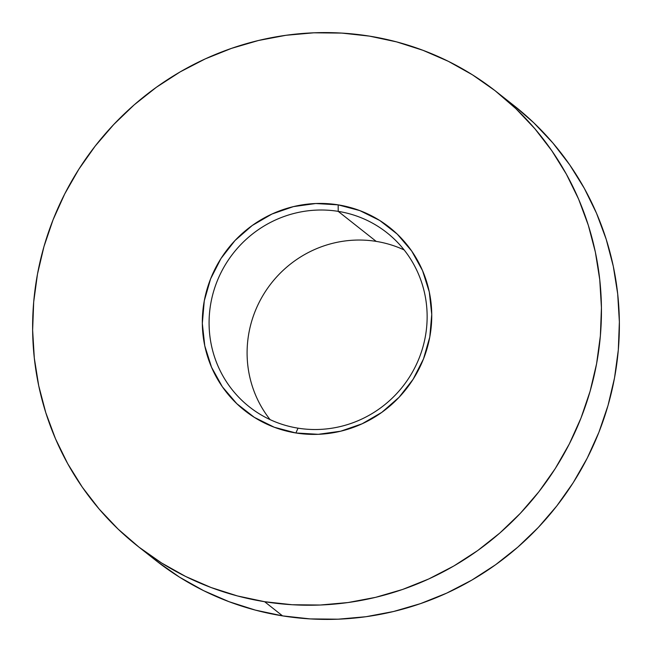 <?xml version="1.0" encoding="UTF-8"?>
<svg xmlns="http://www.w3.org/2000/svg" width="652" height="652" viewBox="0 0 652 652"><rect width="100%" height="100%" fill="white"/><g stroke="black" fill="none" stroke-linecap="round" stroke-linejoin="round"><path stroke-width="0.98" d="M270.083 419.619A110.962 107.8 128.3 0 1 263.025 295.332A110.962 107.8 128.3 0 1 376.212 241.395A110.962 107.8 -51.7 0 0 263.025 295.332A110.962 107.8 -51.7 0 0 270.083 419.619M338.201 211.362A110.962 107.8 -51.7 0 0 210.946 302.577A110.962 107.8 -51.7 0 0 298.021 428.168L295.894 432.977A116.749 113.432 128.3 0 1 204.28 300.833A116.749 113.432 128.3 0 1 338.176 204.858L338.201 211.362L376.212 241.395L338.201 211.362A110.962 107.8 128.3 0 1 386.897 232.699A110.962 107.8 128.3 0 1 417.027 363.115A110.962 107.8 128.3 0 1 298.021 428.168A110.962 107.8 128.3 0 1 249.325 406.832A110.962 107.8 128.3 0 1 219.194 276.424A110.962 107.8 128.3 0 1 338.201 211.362L338.176 204.858L315.772 203.522L293.416 206.619L271.974 214.027L252.259 225.478L235.03 240.507L220.955 258.559L210.572 278.926L204.28 300.833L202.324 323.433L204.777 345.853L211.541 367.247L222.356 386.783L236.815 403.702L254.353 417.37L274.305 427.256L295.894 432.977L318.298 434.313L340.654 431.216L362.096 423.8L381.811 412.357L399.04 397.321L413.115 379.277L423.498 358.91L429.79 337.002L431.746 314.403L429.293 291.974L422.529 270.588L411.714 251.053L397.255 234.125L379.717 220.457L359.765 210.58L338.176 204.858A116.749 113.432 128.3 0 1 429.79 337.002A116.749 113.432 128.3 0 1 295.894 432.977L298.021 428.168A110.962 107.8 -51.7 0 0 425.275 336.954A110.962 107.8 -51.7 0 0 338.201 211.362M137.58 546.042L155.518 560.207A289.464 281.224 -51.7 0 0 282.552 615.879L264.622 601.706L282.552 615.879A289.464 281.224 -51.7 0 0 593.01 446.155A289.464 281.224 -51.7 0 0 514.42 105.958L496.482 91.793A289.464 281.224 128.3 0 1 575.08 431.991A289.464 281.224 128.3 0 1 264.622 601.706A289.464 281.224 128.3 0 1 137.58 546.042A289.464 281.224 128.3 0 1 58.99 205.845A289.464 281.224 128.3 0 1 369.448 36.121A289.464 281.224 128.3 0 1 496.482 91.793M156.961 561.348L179.561 577.191L203.66 590.679L229.023 601.69L255.405 610.117L282.552 615.879L310.205 618.911L338.095 619.188L365.959 616.719L393.523 611.511L420.524 603.622L446.693 593.133L471.795 580.133L495.577 564.754L517.81 547.15L538.283 527.476L556.8 505.936L573.181 482.733L587.265 458.087L598.919 432.235L608.031 405.43L614.518 377.924L618.308 349.994L619.367 321.892L617.688 293.905L613.296 266.293L606.213 239.325L596.523 213.261L584.314 188.346L569.701 164.826L552.823 142.927L533.858 122.861L514.355 105.909M404.15 249.944A110.962 107.8 -51.7 0 0 376.212 241.395A110.962 107.8 128.3 0 1 404.15 249.944M264.622 601.706L237.475 595.952L211.093 587.525L185.73 576.515L161.631 563.018L139.031 547.175L118.142 529.139L99.177 509.073L82.299 487.174L67.686 463.653L55.477 438.739L45.787 412.675L38.704 385.707L34.312 358.095L32.633 330.108L33.692 302.006L37.482 274.076L43.969 246.57L53.081 219.765L64.735 193.913L78.819 169.267L95.2 146.064L113.717 124.524L134.19 104.85L156.423 87.246L180.205 71.867L205.307 58.867L231.476 48.378L258.477 40.489L286.041 35.281L313.905 32.812L341.795 33.089L369.448 36.121L396.595 41.883L422.977 50.31L448.34 61.321L472.439 74.809L495.039 90.652L515.928 108.697L534.893 128.762L551.771 150.661L566.376 174.182L578.593 199.088L588.283 225.16L595.366 252.128L599.758 279.741L601.437 307.728L600.378 335.821L596.588 363.759L590.101 391.265L580.989 418.071L569.335 443.914L555.251 468.568L538.87 491.771L520.353 513.311L499.88 532.986L477.647 550.59L453.865 565.969L428.763 578.96L402.594 589.457L375.593 597.346L348.029 602.546L320.165 605.023L292.275 604.746L264.622 601.706"/></g></svg>
